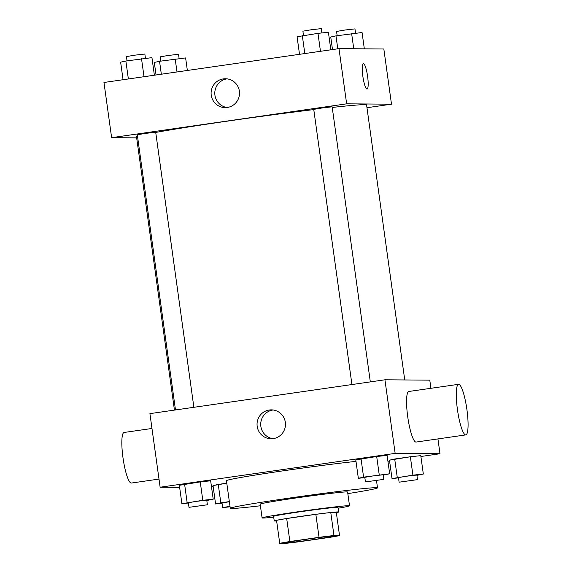 <?xml version="1.0" encoding="UTF-8"?>
<svg xmlns="http://www.w3.org/2000/svg" width="572" height="572" viewBox="0 0 572 572"><rect width="100%" height="100%" fill="white"/><g stroke="black" fill="none" stroke-linecap="round" stroke-linejoin="round"><path stroke-width="0.86" d="M332.232 536.221A23.223 0.636 -7.9 0 1 332.639 536.279A23.223 0.636 -7.9 0 1 309.724 540.104A23.223 0.636 -7.9 0 1 286.629 542.664A23.223 0.636 -7.9 0 1 307.429 539.139A23.223 0.636 -7.9 0 1 332.232 536.221M319.04 537.33L289.882 541.534A31.646 0.865 -7.9 0 0 279.737 543.357L285.299 543.4A31.646 0.865 -7.9 0 0 300.228 541.612L329.386 537.415A31.646 0.865 -7.9 0 0 339.532 535.592L333.969 535.549A31.646 0.865 -7.9 0 0 319.04 537.33L315.844 514.335L286.694 518.532L289.882 541.534M339.532 535.592L336.343 512.591L330.78 512.548L333.969 535.549M279.737 543.357L276.548 520.356A31.646 0.865 -7.9 0 1 286.694 518.532M315.844 514.335A31.646 0.865 -7.9 0 1 330.78 512.548M336.35 512.662A32.518 0.894 172.1 0 0 338.653 512.004A32.518 0.894 172.1 0 0 306.32 515.594A32.518 0.894 172.1 0 0 274.238 520.949A32.518 0.894 172.1 0 0 276.626 520.949M274.238 520.949L273.595 516.344A32.518 0.894 -7.9 0 1 302.71 511.411A32.518 0.894 -7.9 0 1 337.444 507.321A32.518 0.894 -7.9 0 1 338.016 507.407L338.653 512.004M338.123 508.222A44.13 1.208 172.1 0 0 349.513 505.812A44.13 1.208 172.1 0 0 305.641 510.674A44.13 1.208 172.1 0 0 262.098 517.939A44.13 1.208 172.1 0 0 273.709 517.159M349.513 505.812L347.604 492.013A44.13 1.208 172.1 0 0 303.725 496.882A44.13 1.208 172.1 0 0 260.181 504.147L262.098 517.939M347.826 493.636A74.324 2.038 172.1 0 0 377.506 487.866A74.324 2.038 172.1 0 0 303.61 496.06A74.324 2.038 172.1 0 0 230.273 508.293A74.324 2.038 172.1 0 0 260.403 505.77M230.273 508.293L226.44 480.694A74.324 2.038 -7.9 0 1 274.417 472.107A74.324 2.038 -7.9 0 1 355.998 461.389M229.343 501.594L220.813 502.824L218.261 484.427L226.791 483.197L213.02 485.571L215.572 503.968L222.065 503.281M206.807 500.514L213.213 499.199L210.66 480.795L200.243 481.903L179.351 485.306L181.903 503.703L188.395 503.017M420.892 456.492L439.997 453.739L395.152 453.382L160.131 487.222L179.637 487.38M211.468 486.643L213.134 486.407M387.916 461.239L389.575 460.996M416.924 475.368L423.33 474.052L420.777 455.655L410.36 456.763L389.461 460.167L392.013 478.564L398.512 477.877M383.254 475.103L389.661 473.788L387.108 455.391L376.691 456.499L355.791 459.902L358.344 478.299L364.843 477.606M160.131 487.222L149.914 413.635L384.935 379.794L429.786 380.151L430.916 388.295M437.938 438.91L439.997 453.739M384.935 379.794L395.152 453.382M285.328 422.286A14.464 14.214 90.5 0 1 271.142 438.774A14.464 14.214 90.5 0 1 257.042 424.195A14.464 14.214 90.5 0 1 285.328 422.286M465.822 434.899L416.109 442.056A25.547 4.69 -98.2 0 1 407.822 417.438A25.547 4.69 -98.2 0 1 408.823 391.477L458.544 384.32A25.547 4.69 -98.2 0 1 458.672 384.312A25.547 4.69 -98.2 0 1 466.874 409.295A25.547 4.69 -98.2 0 1 465.822 434.899A25.547 4.69 -98.2 0 1 457.536 410.274A25.547 4.69 -98.2 0 1 458.544 384.32M151.973 428.464L124.088 432.475A25.547 4.69 81.8 0 0 123.037 458.079A25.547 4.69 81.8 0 0 131.238 483.061A25.547 4.69 81.8 0 0 131.374 483.054L158.995 479.079M272.987 438.667A14.464 14.214 90.5 0 1 273.209 409.981M332.232 107.45A116.13 3.189 -7.9 0 1 364.55 104.662A116.13 3.189 -7.9 0 1 366.588 104.969L404.74 379.951M174.439 410.103L136.529 136.887A116.13 3.189 -7.9 0 1 137.509 136.322M155.734 132.432A116.13 3.189 -7.9 0 1 313.778 109.595M370.32 381.896L332.146 106.814L322.908 107.836L313.742 109.366L351.93 384.548M175.482 409.952L137.294 134.778L145.617 133.362L155.698 132.218L193.872 407.307M366.967 107.715L391.491 104.183L346.646 103.832L111.626 137.673L136.665 137.866M111.626 137.673L103.968 82.475L338.989 48.634L383.833 48.992L391.491 104.183M338.989 48.634L346.646 103.832M239.375 91.127A14.464 14.214 90.5 0 1 225.189 107.615A14.464 14.214 90.5 0 1 211.097 93.043A14.464 14.214 90.5 0 1 239.375 91.127M363.413 63.771A12.777 2.345 -98.2 0 1 363.477 63.764A12.777 2.345 -98.2 0 1 367.582 76.255A12.777 2.345 -98.2 0 1 367.06 89.053A12.777 2.345 -98.2 0 1 362.913 76.748A12.777 2.345 -98.2 0 1 363.42 63.771A12.777 2.345 -98.2 0 1 363.485 63.764A12.777 2.345 -98.2 0 1 367.582 76.248A12.777 2.345 -98.2 0 1 367.06 89.053M227.034 107.507A14.464 14.214 90.5 0 1 227.263 78.829M330.83 49.814L328.392 32.246L317.975 33.355L297.075 36.758L299.513 54.319M317.975 33.355L320.463 51.301M302.316 35.607L304.812 53.561M303.482 35.443L302.895 31.181L311.211 29.765L321.3 28.621L321.893 32.94M154.383 75.218L151.945 57.65L125.876 61.011L120.635 62.162L123.066 79.73M141.527 58.759L144.022 76.712M125.876 61.011L128.364 78.965M127.041 60.846L126.448 56.585L134.763 55.177L144.852 54.033L145.452 58.344M364.328 48.834L362.062 32.511L335.986 35.872L330.745 37.023L332.489 49.571M351.644 33.619L353.746 48.756M335.986 35.872L337.78 48.813M337.151 35.707L336.565 31.446L344.88 30.037L354.969 28.893L355.562 33.205M187.359 70.47L185.614 57.922L159.545 61.283L154.304 62.427L156.042 74.982M175.196 59.03L176.991 71.965M159.545 61.283L161.34 74.217M160.711 61.111L160.117 56.85L168.433 55.441L178.521 54.297L179.122 58.609M389.661 473.788L363.585 477.148L358.344 478.299M365.437 481.917L364.8 477.32L373.116 475.911L383.204 474.767L383.841 479.365L365.437 481.917L383.841 479.365M387.108 455.391L376.691 456.499L379.243 474.896M376.691 456.499L361.032 458.751L363.585 477.148M361.032 458.751L355.791 459.902M213.213 499.199L202.795 500.3L181.903 503.703M188.996 507.328L188.352 502.724L196.675 501.315L206.757 500.171L207.4 504.776L188.996 507.328L207.4 504.776M210.66 480.795L200.243 481.903L202.795 500.3M200.243 481.903L184.592 484.162L187.144 502.559M184.592 484.162L179.351 485.306M423.33 474.052L412.912 475.16L392.013 478.564M399.106 482.189L398.469 477.584L406.785 476.176L416.874 475.032L417.51 479.629L399.106 482.189L417.51 479.629M420.777 455.655L410.36 456.763L412.912 475.16M410.36 456.763L394.701 459.016L397.254 477.42M394.701 459.016L389.461 460.167M220.813 502.824L215.572 503.968M230.066 506.821L222.665 507.593L222.022 502.995L229.358 501.723M218.261 484.427L213.02 485.571M222.665 507.593L230.001 506.32M376.505 480.637L377.506 487.866"/></g></svg>
